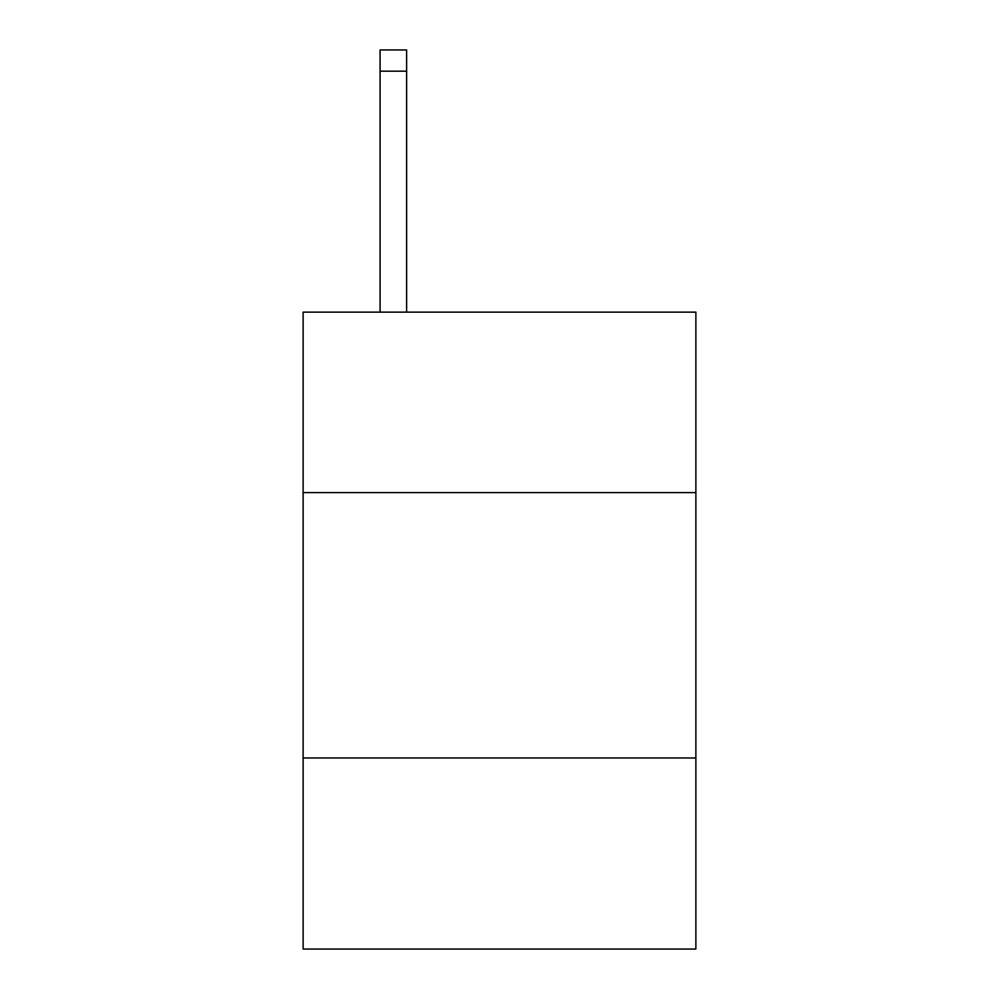 <?xml version="1.0" encoding="UTF-8"?>
<svg xmlns="http://www.w3.org/2000/svg" width="999" height="999" viewBox="0 0 999 999"><rect width="100%" height="100%" fill="white"/><g stroke="black" fill="none" stroke-linecap="round" stroke-linejoin="round"><path stroke-width="1.5" d="M695.878 492.594L695.878 312.138L303.122 312.138L303.122 492.594L695.878 492.594L695.878 949.05L303.122 949.05L303.122 492.594M695.878 757.979L303.122 757.979M406.618 312.138L406.618 71.179L380.082 71.179L380.082 49.95L406.618 49.95L406.618 71.179M380.082 312.138L380.082 71.179M406.618 49.95L380.082 49.95"/></g></svg>
